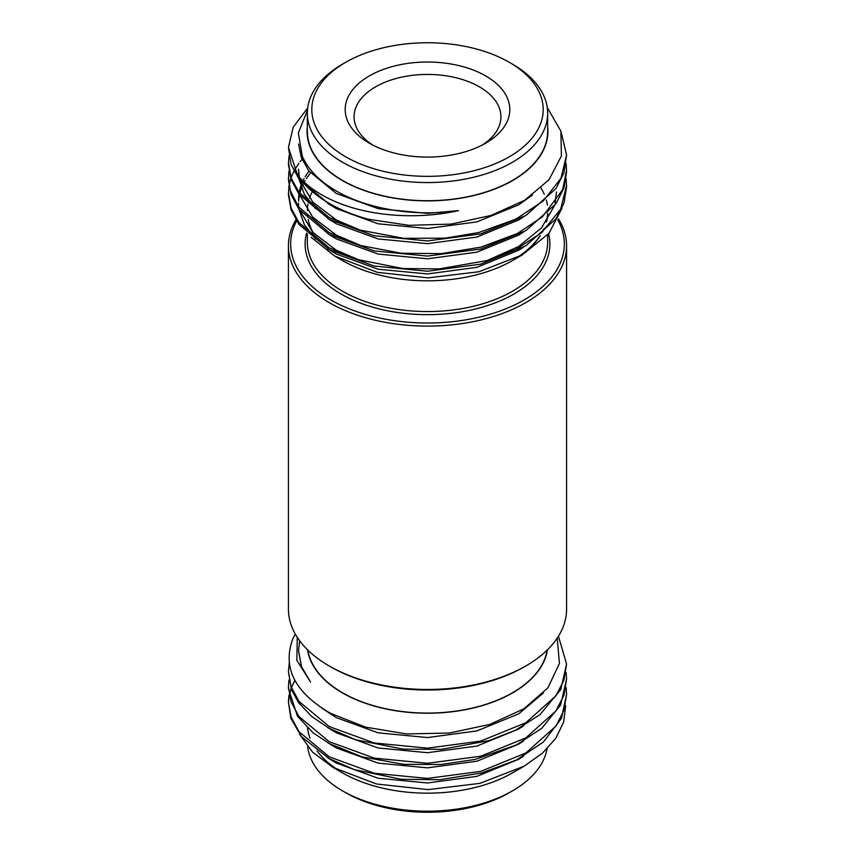 <?xml version="1.0" encoding="UTF-8"?>
<svg xmlns="http://www.w3.org/2000/svg" width="855" height="855" viewBox="0 0 855 855"><rect width="100%" height="100%" fill="white"/><g stroke="black" fill="none" stroke-linecap="round" stroke-linejoin="round"><path stroke-width="1.28" d="M525.836 665.96L524.265 666.868A136.843 79.013 180 0 1 330.735 666.868L329.164 665.96A139.076 80.295 0 0 0 525.836 665.96A139.076 80.295 0 0 0 566.576 609.188L566.576 245.813A139.076 80.295 180 0 1 480.724 319.994A139.076 80.295 180 0 1 329.164 302.595A139.076 80.295 180 0 1 288.424 245.813A139.076 80.295 180 0 1 295.883 219.874M512.466 790.864L509.324 792.681A115.703 66.808 180 0 1 345.687 792.681L342.534 790.864A120.16 69.373 0 0 0 512.466 790.864A120.16 69.373 0 0 0 547.04 748.852M547.147 650.121A120.16 69.373 180 0 1 468.294 708.955A120.16 69.373 180 0 1 342.534 692.753A120.16 69.373 180 0 1 307.853 650.121M289.236 663.223L288.424 671.635L291.053 686.693L299.015 701.421L329.164 726.526L374.276 742.984L427.5 748.146L480.724 741.082L525.836 722.732L555.985 695.746L563.947 680.046L566.576 664.068L558.454 636.216M288.424 671.635L291.47 689.664L298.47 702.511L311.498 716.351L329.164 728.353L355.68 739.757L403.282 749.172L441.885 749.311L488.942 740.622L515.789 730.063L540.104 714.545L560.773 689.547L566.576 664.068M288.937 680.131L288.424 686.779L291.053 701.837L299.015 716.554L329.164 741.659L374.276 758.118L427.5 763.291L480.724 756.226L525.836 737.876L555.985 710.879L563.947 695.179L566.576 679.212L566.117 672.564M288.424 686.779L288.424 688.617L297.476 716.223L313.187 732.874L329.164 743.497L361.825 756.793L403.742 764.349L440.966 764.52L475.177 759.411L516.709 744.748L541.728 728.321L560.591 705.033L566.576 679.212M288.937 695.286L288.424 701.923L291.053 716.971L299.015 731.698L329.164 756.803L374.276 773.262L427.5 778.424L480.724 771.37L525.836 753.02L555.985 726.023L563.947 710.323L566.576 694.346L566.117 687.687M288.424 701.923L290.871 718.307L301.462 736.647L329.164 758.642L354.462 769.639L401.091 779.258L439.705 779.749L481.557 772.984L516.548 759.967L543.395 741.99L561.457 718.414L566.576 694.346M557.193 638.172L559.448 663.384L547.97 687.751L523.976 708.763L489.968 724.356L449.495 733.024L406.595 733.943L365.587 727.145L330.522 713.337C294.847 692.518 282.246 667.766 292.741 639.091A139.076 80.295 180 0 1 295.274 634.057M294.879 680.323L291.416 687.698M291.074 688.617L289.257 695.265M289.086 696.194L288.434 702.842M565.689 705.535L563.616 722.261L555.782 738.325L542.444 753.191L524.211 766.133L512.658 772.802A120.427 69.522 180 0 1 342.342 772.802L332.862 767.33L312.502 752.079L299.656 734.381M524.211 766.133L479.944 783.362L428.066 789.614L376.403 783.971L332.862 767.33L342.342 772.802M307.543 649.811A120.427 69.522 0 0 0 342.342 692.871A120.427 69.522 0 0 0 468.658 709.041A120.427 69.522 0 0 0 547.457 649.811M296.589 220.985A136.843 79.013 0 0 0 330.735 299.87A136.843 79.013 0 0 0 498.732 311.455A136.843 79.013 0 0 0 557.845 219.938M558.422 218.73A139.076 80.295 180 0 1 566.576 245.813M345.687 156.786A115.703 66.808 0 0 0 509.313 156.786A115.703 66.808 0 0 0 509.324 62.319A115.703 66.808 0 0 0 509.313 62.319L512.466 64.136A120.16 69.373 180 0 1 547.66 113.191A120.16 69.373 180 0 1 473.478 177.284A120.16 69.373 180 0 1 342.534 162.236A120.16 69.373 180 0 1 307.34 113.191A120.16 69.373 180 0 1 342.534 64.136L345.677 62.319A115.703 66.808 0 0 0 345.687 156.786M369.285 143.159L369.285 143.159A82.326 47.538 180 0 1 369.285 75.945A82.326 47.538 180 0 1 485.715 75.945A82.326 47.538 180 0 1 485.715 143.159A82.326 47.538 180 0 1 369.285 143.159M482.391 144.976A73.434 42.397 0 0 0 500.934 116.825A73.434 42.397 0 0 0 479.42 86.847A73.434 42.397 0 0 0 399.403 77.655A73.434 42.397 0 0 0 354.066 116.825A73.434 42.397 0 0 0 372.609 144.976M515.33 258.638A120.16 69.373 0 0 0 539.697 236.119M541.985 232.357A120.16 69.373 0 0 0 543.556 229.268M546.227 221.958A120.16 69.373 0 0 0 547.585 213.793M547.649 211.88A120.16 69.373 0 0 0 547.66 211.292M307.34 113.191L307.34 131.36A120.16 69.373 0 0 0 342.534 180.405A120.16 69.373 0 0 0 473.478 195.442A120.16 69.373 0 0 0 547.66 131.36L547.66 113.191M566.117 178.663L566.576 187.149L563.947 203.116L555.985 218.816L525.836 245.813L480.724 264.163L427.5 271.227L374.276 266.055L329.164 249.596L299.015 224.502L291.053 209.774L288.424 194.716L288.937 186.23M566.576 185.311L560.634 209.229L541.525 232.752L516.035 249.35L487.19 260.551L439.288 268.898L402.919 268.545L355.904 259.247L329.164 247.758L299.004 222.653L291.127 208.15L288.424 192.877M566.117 163.519L566.576 172.005L563.947 187.982L555.985 203.682L525.836 230.679L480.724 249.029L427.5 256.083L374.276 250.921L329.164 234.462L299.015 209.357L291.053 194.63L288.424 179.582L288.937 171.086M566.576 170.166L562.654 189.66L542.465 216.807L517.371 233.533L480.831 247.159L441.319 253.614L401.262 253.251L360.286 245.471L329.164 232.624L298.523 206.846L290.39 190.772L288.424 177.744M561.169 132.204L566.576 155.033L563.947 172.838L555.985 188.538L525.836 215.535L480.724 233.885L427.5 240.95L374.276 235.777L329.164 219.318L299.015 194.213L291.053 179.497L288.424 164.438L288.937 155.952M566.576 155.033L561.008 178.182L543.203 200.989L515.907 219.137L478.789 232.539L445.284 238.15L403.71 238.331L358.566 229.813L329.164 217.48L299.015 192.386L291.181 178.043L288.424 162.6M289.086 185.311L290.764 178.663M291.074 177.744L293.981 171.086M294.473 170.166L298.887 163.273M300.126 161.638L302.007 159.351M307.447 110.263L298.331 132.974L302.307 156.241C308.195 169.643 319.524 181.228 336.304 190.996C367.522 209.272 415.263 216.988 458.504 210.619C414.6 220.462 364.829 215.706 331.238 199.76C316.81 192.952 305.598 184.787 297.604 175.264A139.076 80.295 180 0 0 329.164 203.351A139.076 80.295 180 0 0 367.971 219.147C353.222 215.353 340.279 210.362 329.164 204.185L299.015 179.08L291.053 164.352L288.424 147.455L293.222 127.181L307.682 107.987M297.604 175.264L288.424 147.455M307.34 126.732A120.427 69.522 0 0 0 342.342 180.523A120.427 69.522 0 0 0 477.261 194.673A120.427 69.522 0 0 0 547.66 126.732M367.971 219.147L408.85 225.335L451.13 224.096L490.994 215.471L524.681 200.252L548.942 179.807L561.414 156.016L560.88 131.146L547.264 107.538M541.012 188.079A120.427 69.522 180 0 1 544.272 194.299M546.302 199.931A120.427 69.522 180 0 1 547.435 205.061M547.863 213.504A120.427 69.522 180 0 1 546.655 221.349M544.197 228.467A120.427 69.522 180 0 1 542.519 231.897M540.328 235.606A120.427 69.522 180 0 1 517.222 257.676M562.056 208.054L548.931 233.372L522.394 254.833L512.658 260.454A120.427 69.522 180 0 1 342.342 260.454L334.679 256.03L311.22 237.348M522.394 254.833L478.971 271.74L428.077 277.875L377.397 272.35L334.679 256.03M288.424 245.813L288.424 609.188A139.076 80.295 0 0 0 329.164 665.96L330.735 666.868M512.466 64.136L509.324 62.319A115.703 66.808 0 0 0 345.677 62.319M311.851 192.461A120.16 69.373 0 0 0 309.489 198.242M308.676 200.978A120.16 69.373 0 0 0 308.281 202.635M307.971 204.185A120.16 69.373 0 0 0 307.351 210.512M307.469 214.466A120.16 69.373 0 0 0 307.8 217.32M308.185 219.521A120.16 69.373 0 0 0 313.368 232.988M361.547 230.7L336.304 219.959L312.716 202.015L300.126 180.533M299.325 177.252L298.523 169.194M361.462 245.823L336.304 235.093L312.716 217.159L300.126 195.677M556.477 191.905L555.109 203.084M554.275 206.034L541.461 227.954L518.696 246.454L486.923 260.625M361.43 260.946L336.304 250.237L312.716 232.293L300.126 210.811M298.523 199.471L298.887 194.042M299.239 191.905L300.714 186.23M301.398 184.338L302.007 182.831M302.873 180.918L304.027 178.663M305.107 176.771L308.976 171.086M458.504 210.619L427.5 213.376L378.145 208.663L336.304 193.465L308.805 170.872L301.313 157.609L298.545 143.993M532.451 195.058L518.696 204.815L476.855 221.905L427.5 228.52L378.145 223.796L336.304 208.599L327.775 203.405M523.495 216.914L518.696 219.959L476.855 237.049L427.5 243.664L378.145 238.94L336.304 223.743L327.775 218.538M315.538 208.695L304.305 194.309L298.972 179.026M298.673 176.515L298.523 172.977M523.495 232.047L518.696 235.093L476.855 252.182L427.5 258.798L378.145 254.074L336.304 238.887L327.775 233.682M523.495 247.191L518.696 250.237L476.855 267.326L427.5 273.942L378.145 269.218L336.304 254.021L327.775 248.826M315.538 238.973L304.305 224.587L298.972 209.304M298.705 207.102L298.523 203.266M298.566 201.374L299.239 195.688M299.752 193.348L301.398 188.121M302.178 186.23L303.151 184.135M304.188 182.147L305.107 180.555M306.282 178.663L310.493 172.977M299.667 640.801L298.523 650.687L301.559 666.74L310.557 682.098L296.856 660.37L297.262 637.338M339.724 771.018A120.16 69.373 180 0 1 317.055 750.968M310.023 738.228A120.16 69.373 180 0 1 307.576 727.99M307.65 746.778A120.16 69.373 0 0 0 342.534 790.864L345.677 792.681A115.703 66.808 180 0 1 345.677 792.681M327.786 757.861L336.304 763.066L378.145 778.253L427.5 782.977L476.855 776.361L518.696 759.272L523.506 756.226M327.775 742.717L336.304 747.922L378.145 763.12L427.5 767.843L476.855 761.228L518.696 744.139L523.495 741.093M327.775 727.584L336.304 732.778L378.145 747.975L427.5 752.699L476.855 746.084L518.696 728.994L523.527 725.927M321.95 708.197L336.304 717.644L378.145 732.831L427.5 737.555L476.855 730.94L518.696 713.85L543.556 692.881M298.523 650.687L301.516 667.167L310.557 682.098M307.34 233.864L307.34 242.179A120.16 69.373 0 0 0 342.534 291.234A120.16 69.373 0 0 0 473.478 306.272A120.16 69.373 0 0 0 547.66 242.179L547.66 234.826M548.589 233.757A122.383 70.655 180 0 1 482.423 307.137A122.383 70.655 180 0 1 340.963 293.96A122.383 70.655 180 0 1 306.571 233.126"/></g></svg>

